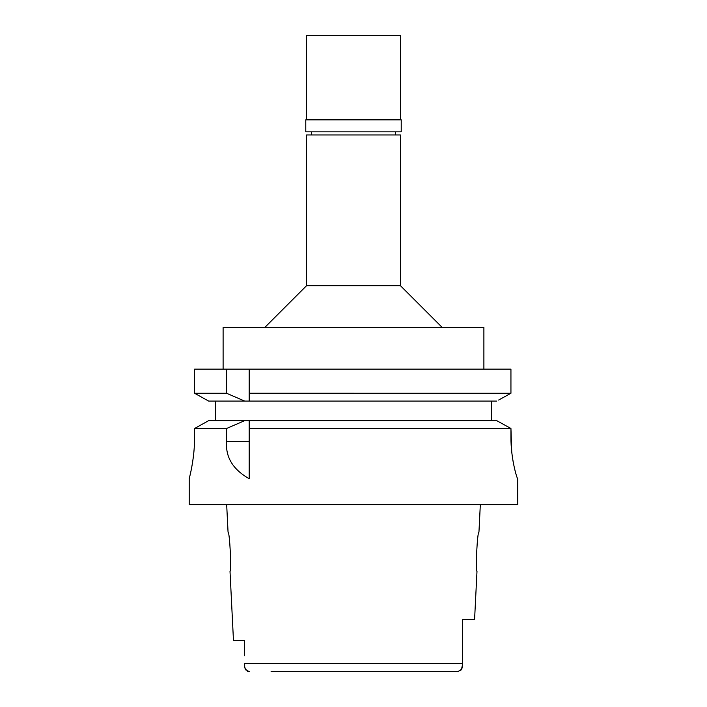<?xml version="1.0" encoding="UTF-8"?>
<svg xmlns="http://www.w3.org/2000/svg" width="707" height="707" viewBox="0 0 707 707"><rect width="100%" height="100%" fill="white"/><g stroke="black" fill="none" stroke-linecap="round" stroke-linejoin="round"><path stroke-width="1.06" d="M244.649 640.356L233.46 640.356L244.649 640.356L244.649 655.787M271.09 671.65L457.509 671.65L460.937 670.156M447.328 671.65L457.509 671.65C461.583 670.201 463.2 667.611 462.351 663.873L462.351 664.359M244.649 648.08L244.649 646.799M247.662 671.305L249.491 671.65C245.417 670.201 243.8 667.611 244.649 663.873L244.702 666.188M244.781 666.948L245.143 668.539M245.497 669.343L246.027 670.121M461.494 669.343L462.325 665.534M233.46 640.356L230.005 571.247C231.763 572.387 229.66 531.028 228.052 532.132L226.682 504.754M462.351 663.608L462.351 641.77M480.318 504.754L478.948 532.132C477.358 530.851 475.228 572.449 476.995 571.247L474.583 619.491L462.351 619.491L462.351 663.475L244.64 663.475M462.351 619.491L462.351 626.649L462.351 619.491M400.436 285.699L400.436 134.966L306.564 134.966L306.564 285.699L400.436 285.699L442.167 327.421M483.888 369.142L483.888 327.421L223.112 327.421L223.112 369.142M194.593 393.26L226.576 393.26L244.71 401.09L249.191 401.09L249.191 393.251L510.94 393.26L510.94 369.151L194.593 369.142L194.593 393.26L208.671 401.09L244.71 401.09L208.671 401.09M249.191 393.251L249.191 369.142M249.191 395.964L249.191 398.58M510.94 369.142L510.94 393.26L509.084 394.285M498.629 400.047L510.94 393.26M491.71 401.09L491.71 420.647M206.789 400.047L196.44 394.285M215.29 420.647L215.29 401.09M249.191 401.09L496.721 401.09M249.191 420.647L208.671 420.647L194.593 428.486L226.576 428.486L226.576 441.583C225.436 457.19 232.974 469.554 249.191 478.674L249.191 420.647L496.721 420.647L510.94 428.486L249.191 428.486L249.191 423.21M511.727 451.755L510.94 428.486L510.94 436.953C510.737 458.763 517.179 479.337 517.71 478.674L517.789 504.754L189.211 504.754L189.211 478.674M513.238 462.21L512.84 459.974M496.721 420.647L501.113 423.06M510.94 428.486L506.424 425.994M204.27 423.095L199.135 425.95M194.593 436.953C194.796 457.261 189.679 477.004 189.264 478.453C188.283 481.909 194.743 460.504 194.593 436.953L194.593 428.486M226.576 428.486L244.71 420.647M226.576 369.142L226.576 393.26M305.778 131.838L401.223 131.838L401.223 119.845L305.778 119.845L305.778 131.838M400.436 119.845L400.436 35.35L306.564 35.35L306.564 119.845M226.576 441.583L249.191 441.583M395.487 131.838L395.487 134.966M311.513 131.838L311.513 134.966M306.564 285.699L264.833 327.421"/></g></svg>
